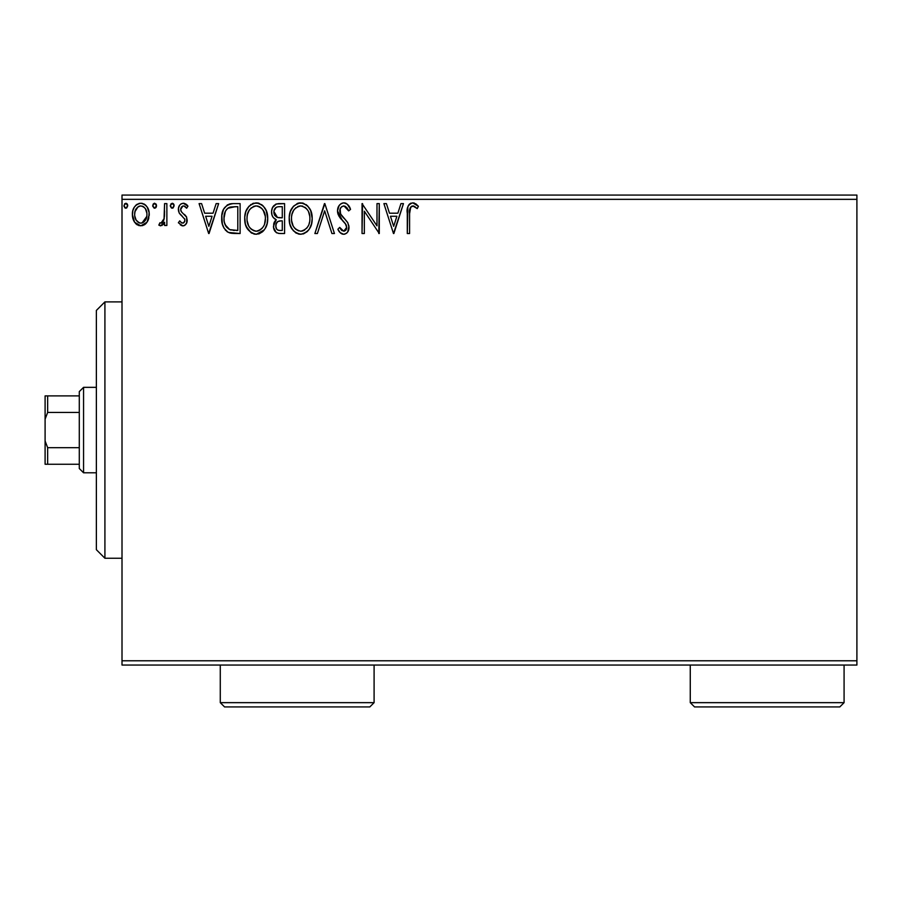 <?xml version="1.0" encoding="UTF-8"?>
<svg xmlns="http://www.w3.org/2000/svg" width="902" height="902" viewBox="0 0 902 902"><rect width="100%" height="100%" fill="white"/><g stroke="black" fill="none" stroke-linecap="round" stroke-linejoin="round"><path stroke-width="1.35" d="M122.007 665.056L856.9 665.056L122.007 665.056L122.007 199.342L856.9 199.342L856.9 660.783L122.007 660.783L122.007 665.056M146.992 222.23L148.706 218.532L149.112 212.534L147.173 207.065L144.5 204.269L140.791 203.232L137.081 204.269L134.409 207.065L132.842 210.628L132.391 215.51L133.586 220.471L135.774 223.707L138.942 225.613L142.64 225.613L145.82 223.696L146.992 222.242L149.236 214.484C149.292 208.283 146.474 204.529 140.791 203.232C135.108 204.529 132.301 208.283 132.357 214.484L134.59 222.253L140.791 225.85L146.992 222.23M164.57 203.615L166.87 203.615L164.57 203.615L164.04 219.209L162.777 222.095L161.278 223.132L159.913 222.783L158.82 225.105L161.932 225.511L164.57 222.253L164.57 225.466L166.87 225.466L166.87 203.615L166.87 225.466L166.87 203.615L164.57 203.615L164.209 218.464L160.939 223.166L159.913 222.783L158.82 225.105L160.567 225.85L164.57 222.253L164.57 225.466L166.87 225.466L164.57 225.466M178.37 222.749L179.724 220.866L178.37 222.749L182.813 225.85L184.73 225.342L186.691 222.929L186.635 217.145L181.46 211.857L180.671 209.433L181.403 207.088L182.869 205.994L184.47 206.118L186.646 208.215L187.954 206.186L185.97 204.089L183.715 203.254L181.122 203.807L179.554 205.352L178.438 208.441L179.126 212.928L184.752 219.197L184.763 221.238L183.636 222.884L181.73 222.929L179.724 220.866L178.37 222.749L182.463 225.827M232.502 203.626L227.428 204.844L223.583 209.253L221.836 215.567L222.354 223.955L224.034 228.195L228.003 232.209L231.961 233.336L240.112 233.528L240.112 203.615L233.156 203.615C225.173 204.698 221.362 209.557 221.7 218.194C221.351 224.327 223.606 229.074 228.465 232.445L240.112 233.528L240.112 203.615L240.112 233.528L233.765 233.483M278.605 203.615L284.581 203.615L276.328 203.976L272.517 207.607L271.57 211.327L272.009 215.138L273.216 217.506L276.271 219.75L274.118 222.591L273.554 227.552L276.204 232.524L278.91 233.449L284.581 233.528L284.581 203.615L284.581 233.528L284.581 203.615L278.605 203.615C273.937 204.337 271.581 207.167 271.547 212.105C271.525 215.679 273.092 218.228 276.271 219.75L273.464 226.109C273.509 230.822 275.798 233.291 280.353 233.528L284.581 233.528L280.353 233.528M317.38 233.528L314.877 233.528L324.461 203.615L314.877 233.528L317.38 233.528L324.652 210.831L331.925 233.528L334.439 233.528L324.844 203.615L334.439 233.528L324.844 203.615L314.877 233.528L317.38 233.528L324.652 210.831L331.925 233.528L334.439 233.528L331.925 233.528M376.991 203.615L376.991 225.861L362.04 203.615L362.04 233.528L364.34 233.528L364.34 211.215L379.291 233.528L379.291 203.615L376.991 203.615L379.291 203.615L376.991 203.615L376.991 225.861L362.04 203.615L362.04 233.528L364.34 233.528L364.34 211.215L379.291 233.528L379.291 203.615L378.806 233.528M409.587 213.627L410.782 206.93L413.567 206.028L417.243 208.599L418.404 206.299L415.946 203.931L412.755 202.849L409.677 203.931L407.873 206.693L407.287 233.528L409.587 233.528L409.587 213.627C408.888 209.963 409.959 207.392 412.778 205.915L417.243 208.599L418.404 206.299L412.755 202.849C408.189 204.404 406.362 207.9 407.287 213.323L407.287 233.528L409.587 233.528L409.598 212.477M400.95 203.615L403.453 203.615L393.87 233.528L403.453 203.615L400.95 203.615L397.872 213.199L389.472 213.199L386.406 203.615L383.902 203.615L393.486 233.528L403.453 203.615L400.95 203.615L397.872 213.199L389.472 213.199L386.406 203.615L383.902 203.615L393.486 233.528L383.902 203.615L386.406 203.615M343.82 202.849L341.114 203.604L339.107 205.588L337.506 210.944L338.983 216.255L345.319 223.572L346.616 226.391L345.962 229.987L344.361 231.149L341.711 230.405L339.682 227.383L337.889 229.232L340.099 232.603L343.662 234.294L346.278 233.449L347.721 231.949L348.939 226.12L347.597 222.388L340.561 213.921L340.144 208.937L341.486 206.896L343.989 205.915L346.954 207.731L348.668 210.899L350.54 209.388L347.247 204.145L343.82 202.849C339.648 203.762 337.54 206.457 337.506 210.944L342.478 220.595L345.319 223.572L346.706 227.439L343.696 231.228L339.682 227.383L337.889 229.232C338.949 232.051 340.866 233.742 343.662 234.294C347.259 233.517 349.04 231.194 349.006 227.315L347.822 222.76L340.561 213.921L339.806 210.989C339.851 208.103 341.249 206.411 343.989 205.915L348.668 210.899L350.54 209.388C349.536 205.735 347.304 203.548 343.82 202.849M312.193 218.442L310.671 210.583L307.774 206.096L303.309 203.221L297.998 203.232L293.556 206.163L290.343 211.53L289.226 217.235L289.824 223.955L291.955 228.928L295.687 232.806L299.487 234.204L303.489 233.877L307.097 231.724L309.51 228.747L311.551 223.775L312.193 218.442C312.306 209.918 308.45 204.731 300.659 202.849C292.868 204.799 289.046 210.042 289.192 218.577C289.035 227.214 292.925 232.445 300.84 234.294C308.574 232.254 312.363 226.966 312.193 218.442M267.714 218.442L266.191 210.583L263.294 206.096L258.829 203.221L253.518 203.232L249.076 206.163L245.863 211.53L244.746 217.235L245.344 223.955L247.475 228.928L251.207 232.806L255.007 234.204L259.009 233.877L262.617 231.724L265.041 228.747L267.071 223.775L267.714 218.442C267.826 209.918 263.982 204.731 256.179 202.849C248.388 204.799 244.566 210.042 244.713 218.577C244.555 227.214 248.445 232.445 256.36 234.294C264.094 232.254 267.883 226.966 267.714 218.442M216.13 203.615L218.634 203.615L209.05 233.528L218.634 203.615L216.13 203.615L213.052 213.199L204.653 213.199L201.586 203.615L199.083 203.615L208.666 233.528L218.634 203.615L216.13 203.615L213.052 213.199L204.653 213.199L201.586 203.615L199.083 203.615L208.666 233.528L199.083 203.615L201.586 203.615M174.154 205.724L173.06 203.469L171.076 203.739L170.354 206.163L171.403 207.979L173.071 207.979L174.154 205.724L172.237 208.215L174.154 205.724L172.237 203.232L170.32 205.724L172.023 208.193M156.52 205.724L156.035 204.077L154.377 203.254L153.16 204.077L152.709 206.163L154.174 208.159L156.046 207.37L156.52 205.724L154.603 203.232L152.686 205.724L154.603 208.215L156.52 205.724M127.757 205.724L126.663 203.469L124.679 203.739L123.957 206.163L125.006 207.979L126.675 207.979L127.757 205.724L125.84 208.215L127.757 205.724L125.84 203.232L123.924 205.724L125.626 208.193M856.9 195.069L122.007 195.069L122.007 660.783L856.9 660.783L856.9 665.056L856.9 199.342L122.007 199.342L122.007 195.069L856.9 195.069L856.9 199.342L856.9 195.069M409.587 233.528L407.287 233.528M407.287 213.323L407.287 212.32M407.704 207.336L408.256 205.757M408.764 204.912L409.643 203.953M410.376 203.435L411.087 203.119M413.623 202.927L414.413 203.13M418.404 206.299L417.243 208.599L416.544 207.99M415.484 207.133L413.939 206.163M413.172 205.938L414.289 206.344L411.673 206.197M410.23 207.787L410.004 208.373M409.812 209.23L409.722 209.918M393.678 226.312L390.453 216.266L396.891 216.266L393.678 226.312L390.453 216.266L396.891 216.266L393.678 226.312M364.34 233.528L362.04 233.528L362.559 203.615M344.44 202.882L345.06 202.995M345.567 203.153L346.221 203.446M348.443 205.419L348.871 206.028M350.055 208.238L350.54 209.388L348.668 210.899L347.924 209.275M345.68 206.468L343.527 205.949M342.241 206.366L341.508 206.874M340.46 208.215L340.144 208.937M339.885 209.952L339.851 211.745M339.806 210.989L340.933 214.575M341.373 215.228L341.881 215.916M342.309 216.435L343.031 217.281M343.312 217.585L344.372 218.69M345.162 219.502L345.951 220.347M347.822 222.76L347.349 222.027M349.006 227.315L348.984 227.924M348.939 228.533L348.702 229.706M348.691 229.762L347.721 231.961M346.977 232.863L346.289 233.438M345.004 234.08L344.44 234.216M342.659 234.17L341.7 233.821M340.877 233.314L340.11 232.615M337.889 229.232L339.682 227.383L340.031 228.026M340.392 228.657L341.227 229.863M341.339 230.01L342.05 230.686M343.696 231.216L345.534 230.506M345.973 229.965L346.469 228.984M346.548 228.736L346.661 228.105M346.334 225.376L345.906 224.451M345.883 224.418L342.467 220.584M341.486 219.558L339.75 217.427M338.351 214.992L337.9 213.718M337.878 213.616L337.619 212.477M337.506 210.944L337.596 212.331M338.498 206.592L339.084 205.611M339.129 205.555L339.975 204.529M341.114 203.604L343.053 202.894M344.632 222.805L345.15 223.369M340.561 213.921L339.998 212.5M312.047 221.08L311.844 222.422M311.551 223.786L311.224 224.948M310.852 225.974L309.521 228.736M308.777 229.863L309.51 228.747M308.755 229.875L307.108 231.713M299.487 234.204L298.179 233.934M296.442 233.246L295.721 232.829M293.601 231.036L290.703 226.56M290.444 225.928L289.824 223.978M289.418 221.915L289.339 221.328M289.226 219.941L289.339 221.294M289.317 216.063L289.474 214.924M289.824 213.199L290.331 211.564M291.955 208.272L293.556 206.152M297.006 203.604L297.964 203.243M298.032 203.221L299.261 202.95M299.971 202.882L299.306 202.939M301.99 202.939L303.286 203.221M306.026 204.551L307.751 206.073M310.694 210.628L311.224 212.004M311.867 214.586L312.036 215.736M291.053 209.873L290.343 211.53M299.43 206.028L300.186 205.938M309.07 223.854L309.578 221.903M307.03 227.766L306.533 228.364M303.433 230.653L300.738 231.228C294.458 229.638 291.38 225.432 291.493 218.588L291.605 220.742L291.493 218.588C291.346 211.688 294.424 207.46 300.738 205.915C306.951 207.471 310.006 211.643 309.893 218.453L309.781 216.3L309.893 218.453C310.029 225.308 306.984 229.57 300.738 231.228L301.279 231.205M292.981 225.601L294.063 227.405M293.071 225.771L291.605 220.742M294.593 228.082L295.8 229.288L294.593 228.082M297.581 206.637L298.596 206.231M292 214.236L293.657 210.279L295.89 207.719M294.277 209.377L292.857 211.778M291.605 216.412L291.989 214.281M309.397 214.214L309.206 213.537M308.574 211.869L309.781 216.311M304.786 207.156L306.387 208.542M301.809 205.983L302.846 206.22M301.99 231.104L302.88 230.867M309.871 219.536L309.769 220.618M279.631 233.505L278.921 233.449M278.199 233.325L278.91 233.449M276.204 232.524L276.914 232.93M275.166 231.543L274.388 230.326M274.129 222.569L274.456 221.869M275.009 221.001L275.516 220.404M275.211 219.209L274.231 218.543M272.686 216.705L272.246 215.781M271.547 212.105L271.57 211.327M271.908 209.23L272.156 208.43M272.505 207.618L273.802 205.667M272.855 206.975L273.272 206.344M275.629 204.269L276.316 203.976M271.57 212.703L271.615 213.3M274.118 222.591L273.622 224.316M274.321 214.541L273.847 212.105C274.061 208.441 276.001 206.626 279.654 206.682L282.281 206.682L282.281 217.799L277.466 217.45L281.12 217.799L277.466 217.45L273.881 211.451L273.971 213.413M276.767 229.311L275.82 226.921L276.192 223.662L277.974 221.441L281.108 220.866L279.327 221.001M275.865 224.857L275.764 226.052C275.888 222.58 277.669 220.843 281.108 220.866L282.281 220.866L282.281 230.461L279.902 230.461C277.151 230.337 275.775 228.871 275.764 226.052L276.7 229.209M278.617 230.337L277.737 230.033M277.737 221.588L277.162 222.072M276.192 223.673L275.989 224.316M276.655 217.123L274.794 215.443M273.971 210.797L276.181 207.347M275.414 207.945L274.704 208.881M274.355 209.568L274.028 210.538M275.978 227.766L275.82 226.921M275.764 226.052L275.786 225.444M275.865 224.835L277.139 222.095M281.108 220.866L282.281 220.866L282.281 230.461L279.902 230.461M267.556 221.137L267.364 222.467M267.071 223.797L266.744 224.948M266.372 225.985L265.797 227.338M265.763 227.405L265.041 228.725M263.429 230.901L264.286 229.863L256.36 234.294M255.007 234.204L253.699 233.934M251.962 233.246L251.23 232.817M251.184 232.795L246.19 226.492M245.964 225.928L245.344 223.978M244.938 221.915L244.859 221.328M244.713 218.577L244.746 217.235M244.859 215.849L244.994 214.924M245.333 213.244L244.859 215.894M245.344 213.199L245.851 211.564M247.452 208.283L249.053 206.186M250.53 204.799L251.106 204.382M252.526 203.604L253.485 203.243M257.51 202.939L258.829 203.221M261.535 204.54L263.271 206.073M264.421 207.483L264.94 208.227M266.214 210.617L266.744 212.004M267.387 214.597L267.567 215.77M254.95 206.028L255.706 205.938M264.106 211.869L261.918 208.565L259.393 206.626L261.907 208.542M264.59 223.854L265.413 218.453C265.549 225.308 262.505 229.57 256.258 231.228L255.176 231.137L256.258 231.228C249.978 229.638 246.9 225.432 247.013 218.588C246.866 211.688 249.944 207.46 256.258 205.915C262.471 207.471 265.526 211.643 265.413 218.453L265.098 221.903M262.55 227.766L260.317 229.897L256.799 231.205M248.501 225.601L249.583 227.405M247.013 218.588L247.125 216.412L247.013 218.588M248.591 225.771L247.125 220.742M250.125 228.082L251.32 229.288L250.125 228.082M253.101 206.637L254.116 206.231M247.52 214.236L249.177 210.279L251.41 207.719M249.798 209.377L248.377 211.778M265.413 218.453L265.301 216.3L265.413 218.453M264.917 214.214L264.726 213.537M257.329 205.983L258.367 206.22M257.51 231.104L258.412 230.867M258.953 230.653L262.054 228.364M231.927 233.336L230.292 233.054M230.19 233.032L229.345 232.795M227.507 231.927L226.729 231.363M225.782 230.506L225.263 229.942M223.38 226.932L222.794 225.444M222.704 225.184L222.377 224.012M222.343 223.899L222.027 222.388M221.858 221.17L221.779 220.257M221.734 216.83L222.005 214.248M223.583 209.264L223.2 210.087M229.085 204.145L230.45 203.829M230.54 203.807L231.837 203.66M225.962 226.301L225.184 224.801L229.672 229.615C225.601 227.033 223.707 223.234 224 218.194L224.068 219.885L224 218.194C223.707 213.515 225.432 209.929 229.176 207.437L227.823 208.249L235.332 206.682L230.675 207.009L237.801 206.682L237.801 230.461L229.672 229.615L226.425 227.011L224.575 222.974L225.184 224.801M225.793 210.561L227.823 208.249M226.199 209.952L227 208.982M231.284 230.078L230.472 229.886M234.621 230.427L232.941 230.314M224.113 220.46L224.068 219.885M225.196 211.711L224 218.194L225.399 211.305M208.858 226.312L205.645 216.266L212.071 216.266L208.858 226.312L205.645 216.266L212.071 216.266L208.858 226.312M182.114 225.782L180.253 224.812M182.193 223.11L180.287 221.644M184.775 221.182L183.174 223.098M184.335 222.163L184.651 221.554M184.606 218.791L184.797 219.366M178.551 211.271L178.37 209.546L179.126 212.928L182.035 215.995M181.201 215.33L180.186 214.372M187.954 206.186L186.646 208.215L187.954 206.186L183.23 203.232C179.972 203.92 178.348 206.028 178.37 209.546L178.37 209.546M178.393 208.993L178.438 208.43M179.024 206.287L179.554 205.352M184.369 203.367L187.007 204.934M187.064 205.002L187.548 205.588M183.985 205.972L186.646 208.215L185.338 206.671M180.817 208.317L180.671 209.433L182.869 205.994M180.671 209.433L180.806 210.516M180.975 211.034L181.46 211.857M182.351 212.748L181.223 211.519M183.309 225.827L182.813 225.85C185.778 225.241 187.244 223.324 187.188 220.122L186.455 216.751L184.482 214.417M186.951 222.117L186.443 223.448M185.508 224.733L184.155 225.624M184.132 225.635L183.365 225.816M170.354 205.295L170.354 206.163M173.601 203.976L174.007 204.754M163.194 224.474L160.319 225.827M160.567 225.85L158.82 225.105L159.913 222.783L161.278 223.132M159.913 222.783L160.939 223.166L159.913 222.783M161.582 223.042L163.566 220.697M163.837 219.953L164.209 218.464M164.423 216.593L164.547 213.706M164.559 212.827L164.57 210.955M163.251 221.362L162.777 222.095M163.893 223.504L164.243 222.884M156.396 206.637L156.046 207.37M156.035 207.381L155.426 207.99M155.956 203.976L156.373 204.754M145.831 223.673L144.376 224.857M137.251 224.88L135.774 223.696M134.59 222.253L133.586 220.471M133.631 220.573L132.932 218.712M132.865 218.498L132.493 216.57M132.876 218.543L132.391 215.51M132.481 212.545L132.617 211.62M132.853 210.617L133.146 209.659M133.485 208.79L132.842 210.628M133.564 208.633L134.398 207.088M135.559 205.555L136.552 204.641M138.885 203.48L139.776 203.3M141.276 203.254L142.696 203.48M143.824 203.897L144.5 204.269M145.233 204.799L146.259 205.814M146.97 206.761L148.018 208.61M149.236 214.484L149.202 215.51M148.706 218.555L147.996 220.483M147.928 220.618L147.612 221.238M140.791 205.915L139.348 206.13L140.791 205.915C144.985 206.986 147.037 209.839 146.936 214.462C147.037 219.107 144.985 222.005 140.791 223.166L140.791 223.166C136.608 222.005 134.567 219.107 134.657 214.462L135.007 211.575L134.657 214.462C134.556 209.839 136.597 206.986 140.791 205.915L143.542 206.761L145.098 208.272M145.493 208.892L146.846 213.007M146.846 215.939L145.481 220.088L143.542 222.264L140.791 223.166L142.245 222.941M139.336 222.929L136.112 220.077L134.736 215.928M140.058 223.11L138.051 222.264M138.784 206.355L139.359 206.13M144.117 207.212L143.159 206.535M141.986 223.019L146.778 216.48M127.205 203.976L127.61 204.754M306.398 208.565L307.706 210.267M308.27 225.793L307.74 226.752M304.797 229.897L303.861 230.45M298.607 230.889L295.8 229.288M280.206 217.788L279.282 217.743M278.819 217.709L277.906 217.574M274.76 215.398L274.355 214.631M273.847 212.105L273.881 211.451M279.654 206.682L282.281 206.682L282.281 217.799L281.12 217.799M247.125 216.412L247.509 214.281M263.226 210.267L265.301 216.311M263.79 225.793L263.26 226.752M254.127 230.889L251.32 229.288M235.332 206.682L237.801 206.682L237.801 230.461L236.301 230.461M224.575 222.974L224.271 221.565M229.548 207.302L230.675 207.009M134.657 214.462L134.748 213.007M135.007 211.575L138.051 206.761M142.234 206.13L143.542 206.761M146.598 217.382L145.481 220.088M145.075 220.697L144.613 221.272M104.914 558.248L96.367 549.701L96.367 310.435L104.914 301.888L122.007 301.888L104.914 301.888L104.914 558.248L122.007 558.248L104.914 558.248L104.914 301.888L96.367 310.435L96.367 549.701L104.914 558.248M79.286 447.685L79.286 468.521L83.559 472.795L83.559 387.341L79.286 391.615L79.286 447.685L79.286 391.615L83.559 387.341L83.559 472.795L96.367 472.795L83.559 472.795L79.286 468.521L79.286 447.685L47.659 447.685L45.1 441.01L45.1 419.126L47.659 412.451L79.286 412.451L47.659 412.451L47.659 395.888L45.1 395.888L45.1 419.126L45.1 395.888L47.659 395.888L47.659 412.451L45.1 419.126L45.1 464.248L79.286 464.248L47.659 464.248L47.659 447.685L47.659 464.248L45.1 464.248L45.1 441.01L47.659 447.685L79.286 447.685M96.367 387.341L83.559 387.341L96.367 387.341M79.286 395.888L47.659 395.888L79.286 395.888M690.267 702.658L694.54 706.931L839.807 706.931L844.08 702.658L690.267 702.658L844.08 702.658L844.08 665.056L844.08 702.658L839.807 706.931L694.54 706.931L690.267 702.658L690.267 665.056L690.267 702.658M220.28 702.658L224.553 706.931L369.82 706.931L374.093 702.658L220.28 702.658L374.093 702.658L374.093 665.056L374.093 702.658L369.82 706.931L224.553 706.931L220.28 702.658L220.28 665.056L220.28 702.658"/></g></svg>
